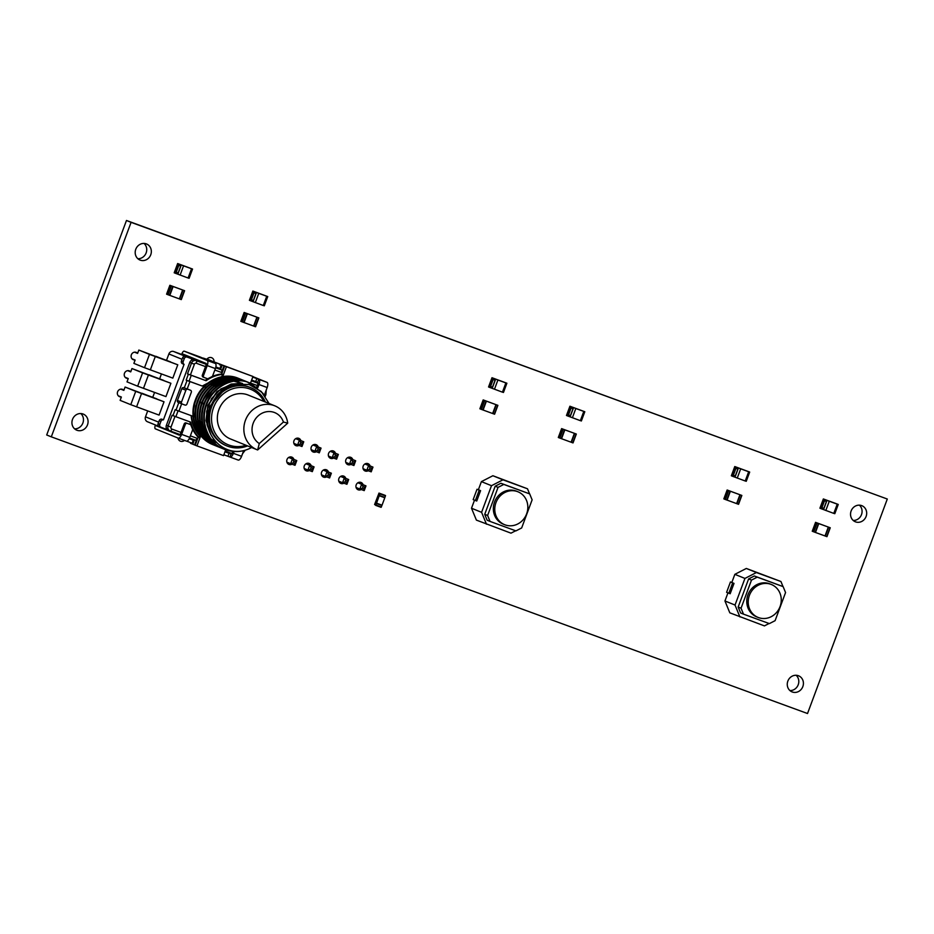 <?xml version="1.0" encoding="UTF-8"?>
<svg xmlns="http://www.w3.org/2000/svg" width="934" height="934" viewBox="0 0 934 934"><rect width="100%" height="100%" fill="white"/><g stroke="black" fill="none" stroke-linecap="round" stroke-linejoin="round"><path stroke-width="1.4" d="M819.912 508.201L823.344 498.954L819.912 508.201L821.862 508.972L822.294 507.816L823.975 508.423L823.554 509.579L833.793 513.396L837.238 504.15L835.848 503.578L837.635 504.232L837.203 505.387L838.253 504.453L836.292 503.695M823.368 498.966L826.987 500.332L826.555 501.488L824.874 500.869L826.578 501.5L823.975 508.423M826.987 500.332L829.264 501.243L825.819 510.489M821.862 508.96L823.554 509.579M833.817 513.338L834.657 513.653L838.09 504.407M829.264 501.243L837.238 504.15M823.344 498.954L836.292 503.683M838.23 504.453L834.657 513.653M834.622 512.322L834.19 513.478M825.306 499.725L824.874 500.881M834.296 513.513L834.249 512.182M561.638 428.624L558.31 437.486L559.373 437.918L561.241 438.606L564.545 429.733L561.614 428.613L576.325 434.041L564.545 429.733M576.301 434.03L573.021 442.914L561.439 438.676L564.743 429.803L561.241 438.606M561.544 438.723L564.848 429.838M571.083 442.202L574.387 433.329M384.446 495.09L378.994 493.094L380.033 493.514L379.461 495.452L384.913 497.448L385.485 495.51L378.994 493.094L374.592 504.547L381.341 507.057L381.924 505.131M375.888 505.072L379.204 495.732L384.656 497.729L379.461 495.452M379.332 495.779L384.913 497.448M381.084 507.337L375.631 505.352L381.341 507.057M384.785 497.775L382.041 505.177L376.589 503.181M727.166 490.023L723.838 498.884L725.344 499.492L726.769 500.005L730.073 491.132L727.142 490.011L741.853 495.44L730.073 491.132M738.561 504.313L741.853 495.44L738.561 504.313L726.979 500.075L730.271 491.202L726.769 500.005M727.084 500.122L730.376 491.249M736.622 503.613L739.915 494.74M169.906 285.29L166.579 294.163L167.641 294.595L169.509 295.284L172.802 286.399L169.871 285.29L184.593 290.707L172.802 286.399M172.988 286.469L169.509 295.284M173.012 286.481L169.708 295.354L181.091 299.522L184.383 290.637M181.289 299.592L184.593 290.707L181.091 299.522M169.813 295.389L173.117 286.516M179.351 298.88L182.655 290.007M734.801 466.556L731.345 475.791L733.295 476.562L733.727 475.406L735.28 475.978L734.988 477.181L745.227 480.998L748.671 471.752L747.282 471.168L749.068 471.822L748.262 472.849L749.687 472.055L734.778 466.545L736.739 467.315L736.307 468.471L738.012 469.101L736.307 468.471M736.739 467.315L738.42 467.934L735.42 476.025L738.012 469.101M738.42 467.934L740.697 468.833L737.253 478.08M733.295 476.562L734.988 477.181M745.25 480.928L746.091 481.243L749.523 471.997M740.697 468.833L748.671 471.752M749.663 472.044L746.091 481.243M746.056 479.924L745.624 481.068M745.729 481.115L745.682 479.784M252.857 291.069L249.401 300.304L251.363 301.075L251.783 299.919L253.499 300.538L253.044 301.694L263.295 305.511L266.727 296.265L265.338 295.681L267.124 296.335L266.797 297.537L267.743 296.568L252.845 291.058L254.795 291.828L254.363 292.984L256.079 293.603L254.363 292.984M254.795 291.828L256.488 292.447L253.476 300.538M256.488 292.447L258.753 293.346L255.321 302.593M251.363 301.075L253.044 301.694M263.318 305.441L264.147 305.757L267.591 296.51M258.753 293.346L266.727 296.265M267.719 296.557L264.147 305.757M264.124 304.426L263.692 305.581M263.797 305.628L263.738 304.297M238.917 378.515L237.703 378.048C221.615 371.498 201.289 382.485 195.206 400.336C188.516 417.953 197.144 439.529 214.026 445.051M239.991 378.971L238.24 378.27C222.152 371.72 201.837 382.707 195.755 400.546C189.053 418.175 197.681 439.751 214.575 445.273M241.077 379.391L239.863 378.924C223.775 372.374 203.449 383.36 197.366 401.211C190.676 418.829 199.304 440.404 216.186 445.927L216.583 446.09M214.692 445.32L215.52 445.6M215.801 445.693L216.641 445.95M242.163 379.846L240.412 379.146C224.312 372.596 203.997 383.582 197.915 401.422C191.213 419.051 199.841 440.626 216.735 446.148M243.237 380.266L242.023 379.799C225.935 373.25 205.608 384.236 199.537 402.087C192.836 419.705 201.464 441.28 218.346 446.802M216.851 446.195L217.68 446.475M217.961 446.569L218.801 446.826M219.081 446.896L219.934 447.129M220.214 447.199L223.623 447.806M244.323 380.722L242.571 380.021C226.472 373.472 206.157 384.458 200.074 402.297C193.373 419.926 202.001 441.502 218.895 447.024M245.408 381.142L244.183 380.675C228.094 374.125 207.78 385.112 201.697 402.963C194.996 420.58 203.624 442.156 220.517 447.678L220.634 447.725M219.011 447.071L219.84 447.351M220.12 447.444L220.961 447.701M254.048 386.431L247.802 382.216M247.533 382.088L246.751 381.714M246.483 381.597L244.731 380.897C228.632 374.347 208.317 385.333 202.234 403.173C195.533 420.802 204.161 442.377 221.054 447.9M256.348 387.692L246.891 381.772C230.791 375.223 210.477 386.209 204.394 404.048C197.693 421.678 206.321 443.253 223.214 448.775M248.362 382.368L246.354 381.551C230.254 375.001 209.94 385.987 203.857 403.838C197.156 421.456 205.784 443.031 222.677 448.553M221.171 447.946L222 448.227M257.305 388.311L248.911 382.59M249.728 382.893L248.514 382.426C232.414 375.877 212.1 386.863 206.017 404.714C199.316 422.331 207.943 443.907 224.837 449.429M263.19 393.506L249.051 382.648C232.951 376.098 212.637 387.085 206.554 404.924C199.864 422.553 208.48 444.129 225.374 449.651C231.445 451.764 237.47 452.103 243.435 450.678C222.222 455.792 202.036 433.703 208.586 411.322L216.968 395.14L221.883 390.47L235.041 384.119L249.144 384.539L261.275 391.498L269.074 403.511M214.411 445.214L213.337 444.782M218.743 446.966L217.657 446.534M220.903 447.841L219.817 447.409M223.063 448.717L221.977 448.285M225.374 449.651L224.137 449.161M246.062 445.273A29.911 27.495 -67.9 0 1 228.958 445.063A29.911 27.495 -67.9 0 1 213.559 407.574A29.911 27.495 -67.9 0 1 249.81 388.988A29.911 27.495 -67.9 0 1 263.843 401.387M247.603 445.903A31.487 28.942 -67.9 0 1 227.826 446.3A31.487 28.942 -67.9 0 1 226.985 445.973L226.121 445.623A31.487 28.942 -67.9 0 1 210.932 406.033A31.487 28.942 -67.9 0 1 248.923 386.933A31.487 28.942 -67.9 0 1 249.763 387.26A31.487 28.942 -67.9 0 1 250.627 387.61A31.487 28.942 -67.9 0 1 265.384 402.017M287.719 423.149L257.644 449.954A23.677 21.762 -67.9 0 1 257.002 449.709A23.677 21.762 -67.9 0 1 252.32 410.189A23.677 21.762 -67.9 0 1 274.783 405.823A23.677 21.762 -67.9 0 1 287.719 423.149L283.434 422.04L259.29 443.557A17.361 15.96 -67.9 0 1 258.239 415.817A17.361 15.96 -67.9 0 1 283.434 422.04M257.002 449.709L230.488 438.968A23.677 21.762 -67.9 0 1 225.806 399.448A23.677 21.762 -67.9 0 1 248.269 395.082L274.783 405.823M206.274 364.155L187.162 357.103A2.37 2.172 112.1 0 0 184.29 358.574L182.562 357.874L181.453 360.863L183.181 361.563L184.29 358.574M202.97 362.17L204.534 362.801M202.947 362.229L198.93 360.536M207.22 365.591A4.74 1.868 -69.9 0 0 207.138 360.454L215.31 363.443A4.74 1.868 110.1 0 1 215.392 368.58L207.22 365.591L203.495 375.573A1.576 1.448 112.1 0 0 204.266 377.534L203.157 377.091A1.576 1.448 -67.9 0 1 202.351 375.106L206.064 365.124A1.576 0.619 110.1 0 0 206.04 363.408L183.122 354.138L182.854 354.873L198.86 360.734M182.854 354.873L173.654 351.511L187.162 357.103M169.93 430.854L168.412 430.235A3.946 3.631 -67.9 0 1 166.38 425.297L189.765 362.427A3.946 3.631 -67.9 0 1 194.541 359.975L206.274 364.26M215.661 367.762L221.486 369.899L218.311 368.615L218.556 367.961M160.905 427.317L159.294 426.663A2.37 2.172 -67.9 0 1 158.079 423.697L159.807 424.398A2.37 2.172 112.1 0 0 161.022 427.363L167.665 429.85M145.447 394.954L141.968 393.681M156.737 399.087L142.108 393.284M156.819 398.865L145.552 394.673M159.2 357.967L155.721 356.695M170.49 362.1L155.861 356.298M170.572 361.878L159.305 357.687M132.021 358.796L135.115 360.045L133.877 363.384L144.525 367.692L149.475 354.383L138.827 350.063L137.59 353.391L134.554 352.165M137.625 353.321L134.706 352.141M144.525 367.692L172.825 378.118L177.775 364.797L138.827 350.063M177.775 364.797L149.475 354.383M118.268 395.782L121.362 397.032L120.124 400.359L130.772 404.679L135.722 391.358L125.074 387.05L123.837 390.377L120.801 389.139M123.872 390.307L120.953 389.128M130.772 404.679L159.072 415.093L164.022 401.783L125.074 387.05M164.022 401.783L135.722 391.358M152.324 376.46L148.845 375.188M163.613 380.593L148.985 374.791M163.695 380.372L152.429 376.18M125.144 377.289L128.238 378.539L127.001 381.866L137.648 386.186L142.598 372.864L131.951 368.556L130.713 371.884L127.678 370.658M130.748 371.814L127.83 370.635M137.648 386.186L165.948 396.6L170.899 383.29L131.951 368.556M170.899 383.29L142.598 372.864M147.42 421.736L158.663 426.289L147.525 421.771A3.946 3.631 -67.9 0 1 145.494 416.833L158.652 422.156M182.037 359.286L168.879 353.963L166.497 360.361M161.442 373.95L159.621 378.842M154.565 392.443L152.744 397.335M147.689 410.925L145.494 416.833M168.879 353.963A3.946 3.631 -67.9 0 1 173.654 351.511M159.189 420.709A2.37 2.172 -67.9 0 1 161.71 419.144L163.438 419.845A2.37 2.172 112.1 0 0 160.917 421.409L159.189 420.709L158.079 423.697M183.181 361.563A2.37 2.172 112.1 0 0 184.068 364.365L163.438 419.845M184.068 364.365L182.34 363.665A2.37 2.172 -67.9 0 1 181.453 360.863M165.797 429.115L166.264 427.854M191.353 360.396L191.925 358.843M159.807 424.398L160.917 421.409M182.562 357.874A2.37 2.172 -67.9 0 1 185.434 356.403M257.644 449.954L259.29 443.557M181.663 403.815L178.943 411.147L176.024 410.049L178.803 402.612L179.597 402.974L177.939 402.262A1.576 1.448 112.1 0 1 177.448 400.452L181.85 388.614A1.576 1.448 112.1 0 1 183.403 387.563L184.267 387.914L187.033 380.465L189.941 381.562L187.185 388.964L184.267 387.914M178.067 410.832L175.872 416.716L172.101 415.268L168.108 425.997L166.38 425.297M188.364 374.195L191.272 375.293L189.077 381.212L186.17 380.115L188.364 374.195L187.5 373.845L191.493 363.128L194.4 364.225L190.408 374.943L187.5 373.845M221.486 369.899A2.37 0.934 110.1 0 1 221.521 372.468L223.997 365.801L219.957 364.167L219.688 364.914M200.787 435.664L196.969 445.903L194.564 444.946L197.039 438.291A2.37 0.934 110.1 0 1 195.358 440.159A2.37 0.934 110.1 0 1 195.346 440.159L189.544 438.034L195.358 440.159M250.475 383.209L252.974 376.472L219.957 364.167M192.135 438.98L191.902 439.622M190.769 442.669L190.524 443.311L194.564 444.946M226.985 445.973A31.487 28.942 -67.9 0 1 211.796 406.383A31.487 28.942 -67.9 0 1 249.787 387.283L250.627 387.61M251.596 447.514A35.515 32.643 -67.9 0 1 243.435 450.678M217.914 377.768L202.246 386.034L189.077 381.212M206.262 387.54L204.336 386.816M189.941 381.562L202.246 386.034M191.435 415.7C192.287 423.943 195.206 430.772 200.191 436.19L199.666 435.968A35.515 32.643 112.1 0 1 191.155 415.618M188.259 389.35L187.792 389.268A1.576 1.448 112.1 0 0 185.878 390.249L181.476 402.087A1.576 1.448 112.1 0 0 182.293 404.06L185.014 405.064A1.576 1.448 112.1 0 0 186.928 404.083L191.33 392.245A1.576 1.448 112.1 0 0 190.513 390.272L188.213 389.338A1.576 1.448 -67.9 0 1 188.294 389.373M187.185 388.964L188.213 389.338M189.835 421.829A37.091 34.091 112.1 0 0 190.688 424.713M192.357 428.788A37.091 34.091 112.1 0 0 198.195 437.252L199.059 437.602L199.666 435.968M175.872 416.716L190.688 422.133A37.091 34.091 112.1 0 0 199.059 437.602M221.673 376.811L222.584 374.347A37.091 34.091 112.1 0 0 206.099 380.722L191.272 375.293M222.584 374.347L221.72 373.997A37.091 34.091 112.1 0 0 212.462 376.367L215.392 368.58M207.663 378.784A37.091 34.091 112.1 0 0 205.235 380.372L206.099 380.722M223.997 365.801L224.674 366.058L221.72 373.997M252.974 376.472L224.674 366.058M196.969 445.903L223.541 455.617L225.724 449.768M205.235 380.372L190.408 374.943M256.792 386.886L257.842 384.072A1.576 0.619 110.1 0 0 257.807 382.356L251.643 380.068M232.764 451.356L232.262 452.862A1.576 0.619 110.1 0 1 231.142 454.111A1.576 0.619 110.1 0 1 231.13 454.099L229.881 457.006L223.856 454.776M184.196 423.931A1.576 1.448 -67.9 0 1 186.111 422.95L187.255 423.417A1.576 1.448 112.1 0 0 185.341 424.398L184.196 423.931L180.484 433.913A1.576 0.619 110.1 0 1 179.363 435.162A1.576 0.619 110.1 0 1 179.351 435.162L179.375 435.162M186.111 422.95L190.664 424.655L192.696 429.605L189.812 437.369A4.74 1.868 110.1 0 1 186.45 441.117A4.74 1.868 110.1 0 1 186.426 441.105L178.301 438.139M198.195 437.252L195.241 445.203M178.943 411.147L193.058 416.319M193.595 416.517L194.587 416.868L195.615 406.068L195.148 416.19M176.024 410.049L175.16 409.699L172.965 415.618M187.033 380.465L186.17 380.115M205.994 387.435L204.324 386.828M203.635 437.346L201.184 434.579L200.191 436.19M226.402 366.758L222.736 376.624M206.11 439.552L210.127 442.272M200.927 393.891L195.615 406.068M155.453 424.982L155.289 425.414A3.152 1.238 -69.9 0 0 155.348 428.834L178.254 438.116A4.74 1.868 -69.9 0 0 178.277 438.128A4.74 1.868 -69.9 0 0 181.628 434.38L185.341 424.398M215.31 363.443L200.203 357.022A3.152 1.238 110.1 0 1 200.226 357.022A3.152 1.238 110.1 0 1 200.238 357.033L184.232 351.172A3.152 1.238 -69.9 0 0 184.208 351.172A3.152 1.238 -69.9 0 0 181.978 353.671L181.686 354.441M203.472 358.341A3.152 1.238 -69.9 0 0 203.168 358.061L219.957 364.202M189.205 438.735L194.144 440.533L189.287 438.56M192.929 443.44L192.147 443.171L193.245 440.218M187.255 423.417L190.664 424.655M180.005 434.8L173.642 432.22M156.608 425.449L168.879 430.422M156.445 425.881L179.351 435.162M187.069 441.315L192.147 443.171M227.943 456.271L229.052 453.317L230.99 454.041M238.228 460.065L230.056 457.076A4.74 1.868 -69.9 0 0 230.056 457.076A4.74 1.868 -69.9 0 0 233.407 453.329L241.579 456.317A4.74 1.868 110.1 0 1 238.228 460.065A4.74 1.868 110.1 0 1 238.205 460.053L229.881 457.006M234.095 451.472L233.407 453.329M241.579 456.317L243.704 450.608M229.052 453.317L224.954 451.811M225.129 451.356L231.574 453.959M206.858 359.298L203.168 358.061M221.218 364.599L206.904 359.228M255.729 381.562L256.827 378.609L258.765 379.344L257.667 382.298M257.819 387.703L258.987 384.539A4.74 1.868 -69.9 0 0 258.916 379.402L258.765 379.344M252.916 376.647L267.089 382.391A4.74 1.868 110.1 0 1 267.171 387.528L264.392 394.989M256.827 378.609L252.74 377.114M220.716 368.732L219.934 368.463L221.031 365.509M207.091 358.995L211.446 360.886M203.122 377.067L204.266 377.534A1.576 1.448 112.1 0 0 204.312 377.558L207.722 378.807L212.497 376.355M215.859 366.98L219.934 368.463M200.226 357.022L184.208 351.172L207.138 360.454M483.205 399.927L479.878 408.788L480.94 409.22L482.808 409.909L486.112 401.036L483.182 399.915L497.892 405.344L486.112 401.036M486.287 401.095L482.808 409.909M486.31 401.106L483.111 410.026L494.39 414.147L497.694 405.274M494.6 414.217L497.892 405.344L494.39 414.147M483.111 410.026L486.416 401.141M492.65 413.517L495.954 404.632M177.67 263.551L174.203 272.798L176.164 273.569L176.596 272.413L178.301 273.032L177.845 274.176L188.096 277.993L191.528 268.747L190.139 268.175L191.937 268.829L191.598 270.019L192.544 269.05L177.67 263.551L179.597 264.322L179.176 265.478L180.881 266.097L179.176 265.466M179.597 264.322L181.289 264.929L178.277 273.02L180.881 266.097M181.289 264.929L183.566 265.84L180.122 275.075M176.164 273.557L177.845 274.176M188.119 277.935L188.948 278.239L192.392 268.992M183.566 265.84L191.528 268.747M189.112 278.297L192.544 269.05L188.948 278.239M188.925 276.919L188.493 278.075M188.598 278.11L188.54 276.779M488.552 386.968L491.984 377.721L488.552 386.968L490.502 387.738L490.934 386.583L492.65 387.201L492.195 388.346L502.434 392.163L505.878 382.917L504.488 382.345L506.275 382.998L505.843 384.154L506.893 383.22L491.984 377.721L493.946 378.492L493.514 379.648L495.218 380.266L493.514 379.636M493.946 378.492L495.627 379.099L492.627 387.19L495.218 380.266M495.627 379.099L497.904 380.01L494.471 389.244M490.513 387.727L492.195 388.346M502.457 392.105L503.298 392.408L506.742 383.162M497.904 380.01L505.878 382.917M503.461 392.467L506.893 383.22L503.298 392.408M503.263 391.089L502.842 392.245M502.936 392.28L502.889 390.949M731.824 582.477L734.019 583.388L730.166 593.744L726.605 592.331L730.458 581.975L731.824 582.477L734.848 574.34L744.935 578.426L756.412 572.542L780.929 581.508L783.019 586.587M734.019 583.388L732.665 582.898L728.812 593.253M732.665 582.898L730.458 581.975M769.079 623.503L764.432 625.897L729.816 612.832L724.947 600.971L727.948 592.892M724.947 600.971L735.035 605.045L744.935 578.426M734.848 574.34L746.324 568.456L780.929 581.508M746.324 568.456L756.412 572.542M739.903 616.919L735.035 605.045M785.517 592.67L775.22 620.363M743.476 614.14L740.604 612.973L738.164 607.042L748.613 578.928L754.357 575.986L783.124 586.622L785.564 592.565L775.103 620.666L769.371 623.608L743.476 614.14L741.047 608.209L751.496 580.096L757.229 577.154L783.124 586.622M748.613 578.928L751.496 580.096M754.357 575.986L757.229 577.154M738.164 607.042L741.047 608.209M771.414 584.509L769.966 583.925A17.758 16.322 112.1 0 0 748.169 594.257A17.758 16.322 112.1 0 0 756.633 616.837L758.069 617.421A17.758 16.322 112.1 0 0 780.065 606.575A17.758 16.322 112.1 0 0 771.414 584.509A17.758 16.322 112.1 0 0 749.617 594.841A17.758 16.322 112.1 0 0 758.069 617.421M566.471 415.478L569.915 406.232L566.471 415.478L568.432 416.237L568.853 415.081L570.569 415.712L570.114 416.856L580.364 420.674L583.797 411.427L582.407 410.855L584.194 411.509L583.867 412.7L584.812 411.731L569.915 406.232L571.865 407.002L571.433 408.158L573.149 408.777L571.433 408.146M571.865 407.002L573.558 407.609L570.546 415.7L573.149 408.777M573.558 407.609L575.823 408.508L572.39 417.755M568.432 416.237L570.114 416.856M580.388 420.615L581.217 420.919L584.661 411.672M575.823 408.508L583.797 411.427M581.38 420.977L584.812 411.731L581.217 420.919M581.193 419.599L580.761 420.755M580.866 420.79L580.808 419.459M478.383 489.743L480.59 490.665L476.737 501.021L473.176 499.608L477.029 489.253L478.383 489.743L481.407 481.617L491.494 485.703L502.971 479.819L527.5 488.786L529.578 493.864M480.59 490.665L479.224 490.163L475.371 500.519M479.224 490.163L477.029 489.253M515.65 530.781L510.991 533.162L476.387 520.11L471.507 508.236L474.507 500.169M471.507 508.236L481.594 512.322L491.494 485.703M481.407 481.617L492.883 475.733L527.5 488.786M492.883 475.733L502.971 479.819M486.474 524.196L481.594 512.322M532.088 499.947L521.791 527.628M490.046 521.417L487.163 520.25L484.723 514.307L495.183 486.205L500.916 483.263L529.683 493.899L532.123 499.83L521.674 527.943L515.93 530.886L490.046 521.417L487.606 515.475L498.055 487.373L503.8 484.431L529.683 493.899M495.183 486.205L498.055 487.373M500.916 483.263L503.8 484.431M484.723 514.307L487.606 515.475M517.973 491.786L516.537 491.202A17.758 16.322 112.1 0 0 494.74 501.523A17.758 16.322 112.1 0 0 503.192 524.114L504.64 524.698A17.758 16.322 112.1 0 0 526.636 513.852A17.758 16.322 112.1 0 0 517.973 491.786A17.758 16.322 112.1 0 0 496.176 502.107A17.758 16.322 112.1 0 0 504.64 524.698M244.159 312.47L240.832 321.331L241.894 321.763L243.762 322.452L247.066 313.579L244.136 312.458L258.846 317.887L247.066 313.579M247.241 313.637L243.762 322.452M253.616 326.048L255.344 326.69L258.648 317.817M258.823 317.875L255.344 326.69M247.265 313.649L243.972 322.522L253.604 326.048L256.908 317.175M244.078 322.557L247.37 313.684M812.265 531.236L815.172 532.357L818.464 523.472L815.534 522.351L830.256 527.78L818.464 523.472M830.221 527.78L826.952 536.665L815.37 532.427L818.674 523.542L815.172 532.357M815.475 532.462L818.779 523.589M825.014 535.953L828.318 527.08M363.092 468.716L366.84 470.234L369.339 469.487L369.992 467.712L368.603 465.506L372.97 467.105L371.207 471.833L366.84 470.234L368.603 465.506L364.867 463.988M369.992 467.712L371.627 468.319L372.97 467.105L365.042 463.894M323.281 470.117L327.005 471.623L328.394 473.842L330.029 474.437L331.372 473.223L329.609 477.963L325.254 476.363L327.005 471.623L331.372 473.223L323.444 470.012M329.609 477.963L329.375 476.212L327.741 475.616L325.254 476.363L321.494 474.846M338.797 481.173L342.556 482.691L345.043 481.944L345.708 480.169L344.319 477.963L348.674 479.551L346.911 484.291L342.556 482.691L344.319 477.963L340.583 476.445M345.708 480.169L347.343 480.765L348.674 479.551L340.747 476.34M356.099 487.501L359.859 489.031L362.345 488.284L363.011 486.497L361.621 484.291L365.976 485.89L364.213 490.619L359.859 489.031L361.621 484.291L357.885 482.773M363.011 486.497L364.645 487.104L365.976 485.89L358.061 482.68M328.476 456.049L332.235 457.578L334.722 456.831L335.388 455.056L333.998 452.838L338.353 454.438L336.602 459.166L332.235 457.578L333.998 452.838L330.262 451.332M335.388 455.056L337.022 455.652L338.353 454.438L330.438 451.227M345.778 462.388L349.538 463.906L352.025 463.159L352.69 461.384L351.301 459.178L355.667 460.766L353.904 465.506L349.538 463.906L351.301 459.178L347.565 457.66M352.69 461.384L354.325 461.98L355.667 460.766L347.74 457.555M295.658 438.665L299.394 440.183L300.771 442.389L302.418 442.985L303.748 441.77L301.986 446.51L297.631 444.911L299.394 440.183L303.748 441.77L295.821 438.56M301.986 446.51L301.752 444.759L300.118 444.164L297.631 444.911L293.871 443.393M304.192 468.506L307.94 470.036L310.438 469.288L311.092 467.514L309.703 465.295L314.069 466.895L312.306 471.623L307.94 470.036L309.703 465.295L305.967 463.789M311.092 467.514L312.727 468.109L314.069 466.895L306.142 463.684M319.288 452.838L319.054 451.099L317.42 450.492L314.933 451.239L316.696 446.51L321.051 448.11L319.288 452.838L311.174 449.721M312.96 444.993L316.696 446.51L318.085 448.717L319.72 449.324L321.051 448.11L313.135 444.899M288.664 457.45L292.4 458.968L293.79 461.174L295.424 461.781L296.767 460.567L295.004 465.295L290.637 463.696L292.4 458.968L296.767 460.567L288.839 457.356M295.004 465.295L294.77 463.556L293.124 462.949L290.637 463.696L286.878 462.178M371.207 471.833L370.973 470.094L369.339 469.487M371.627 468.319L370.973 470.094M327.741 475.616L328.394 473.842M330.029 474.437L329.375 476.212M346.911 484.291L346.677 482.539L345.043 481.944M347.343 480.765L346.677 482.539M364.213 490.619L363.98 488.879L362.345 488.284M364.645 487.104L363.98 488.879M336.602 459.166L336.357 457.427L334.722 456.831M337.022 455.652L336.357 457.427M353.904 465.506L353.671 463.754L352.025 463.159M354.325 461.98L353.671 463.754M302.418 442.985L301.752 444.759M300.118 444.164L300.771 442.389M312.306 471.623L312.073 469.884L310.438 469.288M312.727 468.109L312.073 469.884M319.72 449.324L319.054 451.099M317.42 450.492L318.085 448.717M295.424 461.781L294.77 463.556M293.124 462.949L293.79 461.174M807.525 713.518L51.312 436.843L131.087 222.35L887.3 499.025L807.525 713.518M131.087 222.35L126.475 220.482L46.7 434.975L51.312 436.843M126.475 220.482L887.3 499.025M796.13 675.282A8.686 7.974 -67.9 0 1 798.126 684.984A8.686 7.974 -67.9 0 1 789.942 690.565M80.791 413.552A8.686 7.974 -67.9 0 1 82.787 423.254A8.686 7.974 -67.9 0 1 74.603 428.846M859.397 505.154A8.686 7.974 -67.9 0 1 861.393 514.867A8.686 7.974 -67.9 0 1 853.209 520.448M144.058 243.435A8.686 7.974 -67.9 0 1 146.054 253.137A8.686 7.974 -67.9 0 1 137.87 258.718M792.312 691.989A8.686 7.974 -67.9 0 1 792.079 691.907A8.686 7.974 -67.9 0 1 787.946 680.863A8.686 7.974 -67.9 0 1 798.605 675.807A8.686 7.974 -67.9 0 1 802.785 686.724A8.686 7.974 -67.9 0 1 792.312 691.989M361.213 489.521A3.946 3.631 -67.9 0 1 356.239 484.746A3.946 3.631 -67.9 0 1 363.104 484.723M343.899 483.193A3.946 3.631 -67.9 0 1 338.937 478.418A3.946 3.631 -67.9 0 1 345.802 478.395M326.596 476.854A3.946 3.631 -67.9 0 1 321.635 472.09A3.946 3.631 -67.9 0 1 328.499 472.067M309.294 470.526A3.946 3.631 -67.9 0 1 304.332 465.762A3.946 3.631 -67.9 0 1 311.197 465.727M291.992 464.198A3.946 3.631 -67.9 0 1 287.03 459.423A3.946 3.631 -67.9 0 1 293.895 459.4M76.973 430.27A8.686 7.974 -67.9 0 1 76.74 430.177A8.686 7.974 -67.9 0 1 72.607 419.132A8.686 7.974 -67.9 0 1 83.266 414.089A8.686 7.974 -67.9 0 1 87.446 425.005A8.686 7.974 -67.9 0 1 76.973 430.27M184.477 440.393A4.343 3.993 -67.9 0 1 177.985 438.011M368.194 470.736A3.946 3.631 -67.9 0 1 363.233 465.961A3.946 3.631 -67.9 0 1 370.097 465.938M350.892 464.396A3.946 3.631 -67.9 0 1 345.93 459.633A3.946 3.631 -67.9 0 1 352.795 459.61M333.59 458.069A3.946 3.631 -67.9 0 1 328.616 453.305A3.946 3.631 -67.9 0 1 335.481 453.27M316.287 451.741A3.946 3.631 -67.9 0 1 311.314 446.966A3.946 3.631 -67.9 0 1 318.179 446.942M298.973 445.401A3.946 3.631 -67.9 0 1 294.012 440.638A3.946 3.631 -67.9 0 1 300.876 440.614M121.07 396.915A3.946 3.631 -67.9 0 1 117.649 391.661A3.946 3.631 -67.9 0 1 123.755 390.26M127.946 378.422A3.946 3.631 -67.9 0 1 124.526 373.168A3.946 3.631 -67.9 0 1 130.632 371.767M134.823 359.929A3.946 3.631 -67.9 0 1 131.402 354.675A3.946 3.631 -67.9 0 1 137.508 353.286M855.579 521.872A8.686 7.974 -67.9 0 1 855.346 521.779A8.686 7.974 -67.9 0 1 851.213 510.746A8.686 7.974 -67.9 0 1 861.872 505.691A8.686 7.974 -67.9 0 1 866.051 516.607A8.686 7.974 -67.9 0 1 855.579 521.872M206.834 359.333A4.343 3.993 -67.9 0 1 214.061 361.948M140.24 260.142A8.686 7.974 -67.9 0 1 140.007 260.061A8.686 7.974 -67.9 0 1 135.874 249.016A8.686 7.974 -67.9 0 1 146.521 243.961A8.686 7.974 -67.9 0 1 150.713 254.877A8.686 7.974 -67.9 0 1 140.24 260.142M823.846 508.376L826.427 501.441M821.511 508.832L824.944 499.597M821.161 508.715L824.605 499.468M559.373 437.918L562.677 429.045M559.816 438.081L563.109 429.208M572.822 442.844L576.126 433.971M571.398 442.319L574.69 433.446M380.033 493.514L385.485 495.51M380.045 493.899L385.485 495.896M376.46 503.519L381.913 505.504M724.901 499.316L728.205 490.443M725.344 499.492L728.637 490.607M738.35 504.243L741.654 495.37M736.926 503.73L740.23 494.845M167.641 294.595L170.945 285.711M168.073 294.759L171.377 285.886M179.655 298.997L182.959 290.124M735.28 475.978L737.86 469.043M732.945 476.433L736.377 467.187M732.595 476.305L736.039 467.058M253.336 300.491L255.916 293.556M251.001 300.946L254.433 291.7M250.662 300.818L254.095 291.571M257.072 382.73L251.491 380.477L257.072 382.73M189.765 362.427L191.493 363.128A3.946 3.631 -67.9 0 1 196.28 360.676L194.541 359.975M205.515 366.607L196.315 363.244A2.37 0.934 110.1 0 0 196.28 360.676L206.262 364.33M231.924 453.539L225.222 451.087L231.924 453.539M150.339 369.887L155.289 356.578M136.586 406.874L141.536 393.553M143.462 388.381L148.413 375.059M171.833 429.068A2.37 0.934 110.1 0 1 170.151 430.948L180.145 434.602L170.163 430.948A2.37 0.934 110.1 0 1 170.14 430.936A3.946 3.631 -67.9 0 1 168.108 425.997L171.015 427.095A1.576 1.448 112.1 0 0 171.833 429.068L181.033 432.43M251.363 380.827L258.041 383.267M221.521 372.468L214.855 370.027M196.315 363.244A1.576 1.448 112.1 0 0 194.4 364.225M190.373 435.851L197.039 438.291M174.997 416.389L171.015 427.095M257.294 385.544L250.522 383.068M264.707 394.148L265.91 394.568L266.26 389.98M207.243 386.221L205.912 387.4M187.792 389.268L185.095 388.182M182.212 404.025L179.597 402.974M181.476 402.087L177.448 400.452M185.878 390.249L181.85 388.614M211.574 387.972L201.347 402.717L199.467 417.942M213.734 388.836L203.519 403.593L201.627 418.817M239.548 383.512L231.177 384.072L217.027 391.498L207.838 405.344L205.959 420.569L210.956 434.8M226.226 387.493L209.998 406.22L208.586 411.322M221.44 379.636L211.061 383.746M202.409 391.685L197.296 401.071L195.475 408.788M196.187 420.744L201.51 432.092M202.947 433.855L206.367 437.159M207.313 437.894L209.718 439.505M210.419 439.914L212.31 440.883M212.894 441.14L216.419 442.412M242.023 383.477L235.987 380.99M235.228 380.792L232.461 380.266M231.317 380.138L226.705 380.103M224.534 380.36L213.221 384.621M204.569 392.56L199.456 401.947L197.634 409.664M198.347 421.619L203.67 432.967M205.106 434.73L208.527 438.034M209.473 438.77L211.878 440.381M212.578 440.79L216.676 442.669M242.536 383.489L234.621 381.142M233.477 381.014L228.865 380.979M226.693 381.235L215.38 385.497M206.729 393.436L201.627 402.823L199.806 410.54M200.506 422.495L205.83 433.843M207.266 435.606L210.699 438.91M211.633 439.645L216.641 442.634M238.894 383.559L231.445 384.178L217.295 391.603L208.107 405.449L206.134 419.693L210.255 433.353M181.628 434.38L189.812 437.369M267.171 387.528L258.987 384.539M258.916 379.402L267.089 382.391M202.351 375.106L203.495 375.573M480.94 409.22L484.244 400.347M481.384 409.384L484.676 400.511M492.965 413.622L496.258 404.749M178.137 272.973L180.717 266.038M175.802 273.428L179.246 264.182M175.464 273.3L178.908 264.053M492.487 387.143L495.067 380.208M490.152 387.598L493.584 378.352M489.813 387.47L493.245 378.223M570.405 415.653L572.986 408.718M568.07 416.109L571.503 406.862M567.732 415.98L571.164 406.734M241.894 321.763L245.198 312.89M242.338 321.926L245.63 313.053M253.92 326.164L257.212 317.291M812.265 531.248L815.569 522.363L812.241 531.236M813.304 531.668L816.608 522.783M813.736 531.831L817.04 522.958M826.753 536.595L830.046 527.71M825.317 536.069L828.621 527.185M823.998 508.435L826.578 501.5M834.809 513.7L838.253 504.453M558.31 437.486L561.614 428.613M573.021 442.914L576.325 434.041M723.838 498.884L727.142 490.011M166.579 294.163L169.871 285.29M731.345 475.791L734.778 466.545M746.243 481.302L749.687 472.055M253.499 300.538L256.079 293.603M249.401 300.304L252.845 291.058M264.31 305.815L267.743 296.568M160.963 427.34L159.235 426.64M168.307 430.2L170.151 430.948M245.233 450.188L242.536 453.749M265.291 396.238L265.91 394.568M182.247 404.048L179.526 402.951M209.788 432.208L207.044 424.865L206.636 411.345L211.539 398.608L220.809 388.941L232.764 384.072L237.656 383.687M216.221 442.214L211.212 439.108M210.267 438.338L206.811 434.847M205.387 432.991L200.261 420.884M200.728 406.033L204.266 397.3M214.131 386.442L225.818 381.527M228.048 381.2L232.799 381.13M233.979 381.235L241.813 383.395M216.314 442.296L212.205 440.358M211.493 439.926L209.053 438.233M208.107 437.462L204.651 433.971M203.227 432.115L198.101 420.02M198.603 404.994L202.141 396.355M211.971 385.579L223.658 380.652M225.888 380.325L230.64 380.255M231.819 380.36L234.656 380.85M235.438 381.037L241.077 383.22M221.265 379.811L209.8 384.703M194.144 440.533L193.046 443.487M178.277 438.128L186.45 441.117M220.833 368.79L221.93 365.824M479.878 408.788L483.182 399.915M174.203 272.798L177.647 263.551M240.832 321.331L244.136 312.458M255.554 326.76L258.846 317.887M826.952 536.665L830.256 527.78"/></g></svg>
